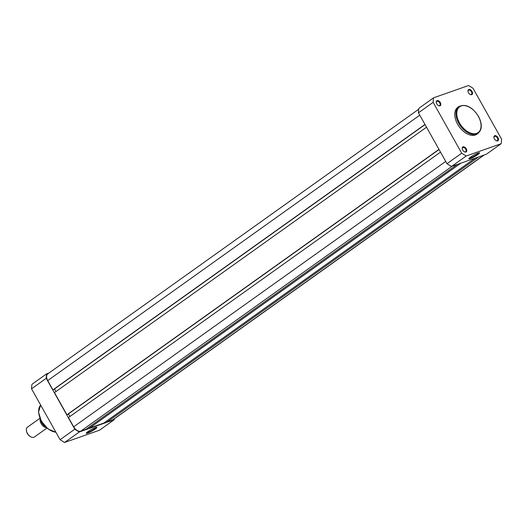 <?xml version="1.0" encoding="UTF-8"?>
<svg xmlns="http://www.w3.org/2000/svg" width="528" height="528" viewBox="0 0 528 528"><rect width="100%" height="100%" fill="white"/><g stroke="black" fill="none" stroke-linecap="round" stroke-linejoin="round"><path stroke-width="0.79" d="M418.75 109.21L47.804 373.831A6.613 4.052 54.5 0 0 47.725 380.589L52.925 389.862L53.46 389.671L425.06 124.595M424.981 124.456L52.925 389.862M54.463 388.958L55.935 391.571M426.525 127.208L54.47 392.614L66.917 414.79L67.452 414.599L439.045 149.523M438.966 149.384L66.917 414.79M69.92 416.5L68.455 413.886M440.51 152.137L68.462 417.542L73.663 426.809A6.613 4.052 54.5 0 0 80.784 431.145L85.952 429.337L457.301 164.432M88.79 427.31L89.516 428.083L460.865 163.185M475.114 158.176L103.765 423.08L89.516 428.083M106.603 421.054L107.329 421.826L478.678 156.928M483.839 155.113L112.497 420.011L107.329 421.826M112.497 420.011A6.613 4.052 54.5 0 0 113.131 419.681L484.189 154.994M497.977 137.676A3.01 1.841 -125.5 0 1 498.26 140.402A3.01 1.841 -125.5 0 1 496.135 140.672A3.01 1.841 -125.5 0 1 494.413 138.923A3.01 1.841 -125.5 0 1 493.931 137.584A3.01 1.841 -125.5 0 1 495.231 135.63A3.01 1.841 -125.5 0 1 497.977 137.676M495.983 140.587A2.528 1.544 54.5 0 0 497.356 140.573A2.528 1.544 54.5 0 0 497.383 137.993A2.528 1.544 54.5 0 0 494.419 136.462A2.528 1.544 54.5 0 0 493.964 137.755M472.039 91.45A3.01 1.841 -125.5 0 1 472.322 94.175A3.01 1.841 -125.5 0 1 470.197 94.453A3.01 1.841 -125.5 0 1 468.475 92.704A3.01 1.841 -125.5 0 1 467.993 91.357A3.01 1.841 -125.5 0 1 469.293 89.404A3.01 1.841 -125.5 0 1 472.039 91.45M470.045 94.367A2.528 1.544 54.5 0 0 471.412 94.354A2.528 1.544 54.5 0 0 471.445 91.773A2.528 1.544 54.5 0 0 468.481 90.242A2.528 1.544 54.5 0 0 468.026 91.535M440.332 102.59A3.01 1.841 -125.5 0 1 440.616 105.31A3.01 1.841 -125.5 0 1 438.491 105.587A3.01 1.841 -125.5 0 1 436.768 103.838A3.01 1.841 -125.5 0 1 436.286 102.498A3.01 1.841 -125.5 0 1 437.587 100.544A3.01 1.841 -125.5 0 1 440.332 102.59M438.332 105.501A2.528 1.544 54.5 0 0 439.705 105.488A2.528 1.544 54.5 0 0 439.738 102.907A2.528 1.544 54.5 0 0 436.775 101.376A2.528 1.544 54.5 0 0 436.319 102.67M466.27 148.81A3.01 1.841 -125.5 0 1 466.554 151.536A3.01 1.841 -125.5 0 1 464.429 151.813A3.01 1.841 -125.5 0 1 462.706 150.058A3.01 1.841 -125.5 0 1 462.224 148.718A3.01 1.841 -125.5 0 1 463.525 146.764A3.01 1.841 -125.5 0 1 466.27 148.81M464.277 151.721A2.528 1.544 54.5 0 0 465.643 151.714A2.528 1.544 54.5 0 0 465.676 149.134A2.528 1.544 54.5 0 0 462.713 147.602A2.528 1.544 54.5 0 0 462.257 148.896M470.6 157.1A6.085 0.838 -29.3 0 1 475.801 154.044A6.085 0.838 -29.3 0 1 479.404 152.783A6.085 0.838 -29.3 0 1 477.807 154.572A6.085 0.838 -29.3 0 1 471.92 157.951A6.085 0.838 -29.3 0 1 468.897 158.677A6.085 0.838 -29.3 0 1 470.6 157.1M469.214 158.235A5.603 0.772 150.7 0 0 477.292 154.255A5.603 0.772 150.7 0 0 478.856 152.823M458.964 106.517L457.802 107.342A16.474 10.091 54.5 0 0 457.611 124.186A16.474 10.091 54.5 0 0 476.942 134.171L478.104 133.34A16.474 10.091 -125.5 0 1 458.773 123.354A16.474 10.091 -125.5 0 1 458.964 106.517C465.709 103.587 472.21 106.861 478.467 116.332C482.328 123.889 482.209 129.558 478.104 133.34M433.6 97.799L418.902 108.286A44.735 27.403 54.5 0 0 418.447 112.814L446.998 163.693A44.735 27.403 54.5 0 0 451.539 166.459L486.44 154.196L501.145 143.708A44.735 27.403 54.5 0 0 501.6 139.187L473.048 88.308A44.735 27.403 54.5 0 0 468.501 85.543L433.6 97.799A44.735 27.403 54.5 0 0 433.145 102.326L461.696 153.206A44.735 27.403 54.5 0 0 466.244 155.971L501.145 143.708M446.998 163.693L461.696 153.206M433.145 102.326L418.447 112.814M466.244 155.971L451.539 166.459M95.179 429.066A6.085 0.838 -29.3 0 1 89.285 432.452A6.085 0.838 -29.3 0 1 86.262 433.178A6.085 0.838 -29.3 0 1 87.971 431.6A6.085 0.838 -29.3 0 1 93.166 428.545A6.085 0.838 -29.3 0 1 96.769 427.284A6.085 0.838 -29.3 0 1 95.179 429.066M86.579 432.729A5.603 0.772 150.7 0 0 94.657 428.749A5.603 0.772 150.7 0 0 96.221 427.324M114.385 418.79A44.735 27.403 -125.5 0 1 114.239 419.714L99.535 430.201L64.634 442.457A44.735 27.403 -125.5 0 1 60.086 439.692L31.535 388.813A44.735 27.403 -125.5 0 1 31.99 384.292L46.695 373.804L48.952 373.006M114.239 419.714L79.339 431.97A44.735 27.403 -125.5 0 1 74.791 429.205L46.24 378.325A44.735 27.403 -125.5 0 1 46.695 373.804M46.24 378.325L31.535 388.813M60.086 439.692L74.791 429.205M79.339 431.97L64.634 442.457M46.398 427.614A6.013 3.683 -125.5 0 1 41.679 424.426A6.013 3.683 -125.5 0 1 40.194 418.922M39.93 418.288L27.436 427.198A6.013 3.683 54.5 0 0 26.4 430.657A6.013 3.683 54.5 0 0 30.815 436.841A6.013 3.683 54.5 0 0 33.845 437.283A6.013 3.683 54.5 0 0 34.426 436.986L46.913 428.076M30.624 436.742A5.425 3.326 -125.5 0 1 30.446 436.649A5.425 3.326 -125.5 0 1 26.466 431.066A5.425 3.326 -125.5 0 1 26.44 430.868M419.78 115.183L47.725 380.589M445.718 161.41L73.663 426.809M452.133 166.247L80.784 431.145M478.328 116.351A15.873 9.722 54.5 0 0 461.228 105.943A15.873 9.722 54.5 0 0 459.518 122.958A15.873 9.722 54.5 0 0 476.612 133.36A15.873 9.722 54.5 0 0 478.328 116.351M55.928 432.28L47.982 428.941L41.323 421.192L38.518 412.124L40.669 405.082A16.474 10.091 54.5 0 0 41.494 421.021A16.474 10.091 54.5 0 0 55.882 432.194M45.441 426.697A7.128 4.363 -125.5 0 1 40.762 420.123M40.781 420.176A7.366 4.514 54.5 0 0 45.408 426.657M30.446 436.649L30.815 436.841M26.466 431.066L26.4 430.657M45.632 426.888L40.636 419.885"/></g></svg>
